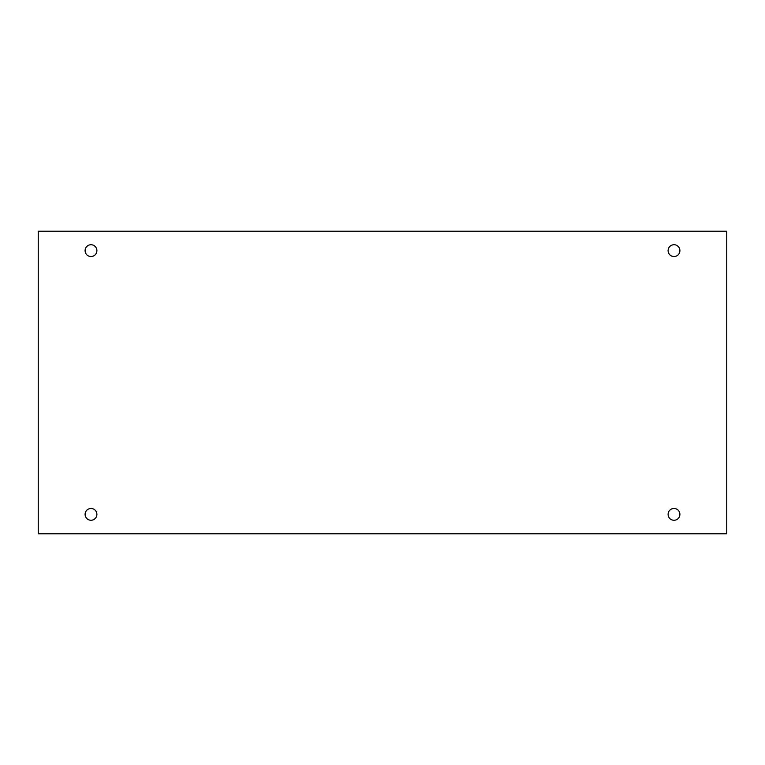 <?xml version="1.0" encoding="UTF-8"?>
<svg xmlns="http://www.w3.org/2000/svg" width="765" height="765" viewBox="0 0 765 765"><rect width="100%" height="100%" fill="white"/><g stroke="black" fill="none" stroke-linecap="round" stroke-linejoin="round"><path stroke-width="1.15" d="M726.75 231.193L38.25 231.193L38.25 533.807L726.75 533.807L726.75 231.193M90.997 520.267A5.9 5.9 0 0 1 85.89 511.422A5.9 5.9 0 0 1 96.103 511.422A5.9 5.9 0 0 1 90.997 520.267M674.003 520.267A5.9 5.9 0 0 1 668.897 511.422A5.9 5.9 0 0 1 679.11 511.422A5.9 5.9 0 0 1 674.003 520.267M674.003 256.533A5.9 5.9 0 0 1 668.897 247.678A5.9 5.9 0 0 1 679.11 247.678A5.9 5.9 0 0 1 674.003 256.533M90.997 256.533A5.9 5.9 0 0 1 85.89 247.678A5.9 5.9 0 0 1 96.103 247.678A5.9 5.9 0 0 1 90.997 256.533"/></g></svg>
